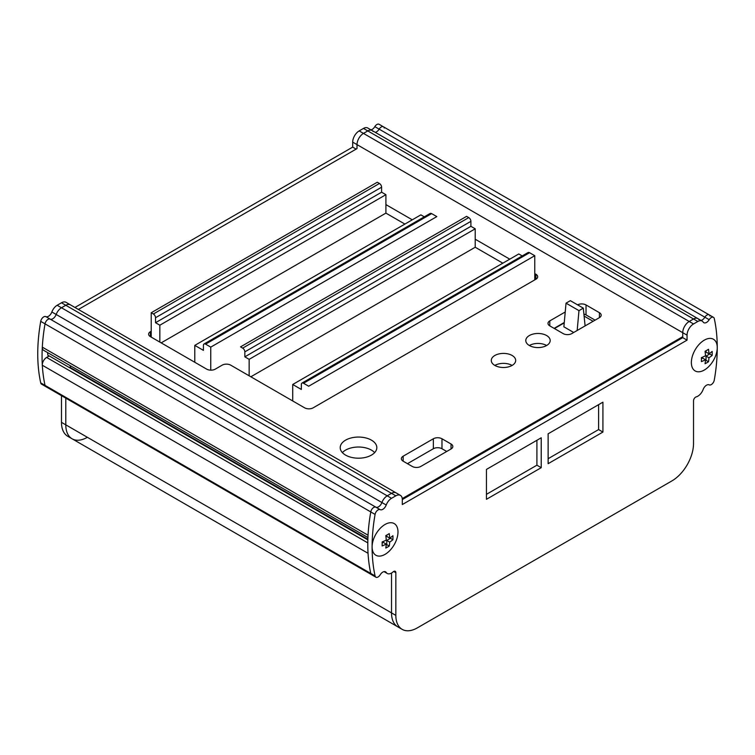 <?xml version="1.0" encoding="UTF-8"?>
<svg xmlns="http://www.w3.org/2000/svg" width="755" height="755" viewBox="0 0 755 755"><rect width="100%" height="100%" fill="white"/><g stroke="black" fill="none" stroke-linecap="round" stroke-linejoin="round"><path stroke-width="1.13" d="M87.363 437.296A30.502 17.61 -60 0 1 72.112 438.806L67.799 436.315A30.502 17.61 -60 0 1 61.476 422.347L65.789 424.839A30.502 17.61 120 0 0 72.112 438.806A30.502 17.61 -60 0 1 65.789 424.839L65.789 398.14L65.789 424.839L391.524 612.9A30.502 17.61 120 0 0 397.838 626.858A30.502 17.61 -60 0 1 391.524 612.9L391.524 573.045L391.524 612.9L395.837 615.391L395.837 572.705A3.048 1.765 120 0 0 395.205 571.308A3.048 1.765 120 0 0 393.11 571.875A8.541 4.936 -60 0 1 387.249 573.47A8.541 4.936 -60 0 1 386.22 572.469A5.493 3.171 120 0 0 385.55 571.828A5.493 3.171 120 0 0 380.171 574.819A4.341 2.51 -60 0 1 375.905 577.188A4.341 2.51 -60 0 1 375.084 575.933A170.838 98.631 -60 0 1 375.084 514.41A4.341 2.51 -60 0 1 377.17 510.597A4.341 2.51 -60 0 1 380.171 509.653A5.493 3.171 120 0 0 386.22 505.019A8.541 4.936 -60 0 1 391.524 498.319L395.837 495.827A9.154 5.285 -60 0 1 400.414 495.374A9.154 5.285 -60 0 1 402.311 499.565L402.311 504.548L687.05 340.146L687.05 335.163A9.154 5.285 -60 0 1 693.524 323.961L697.837 321.47A8.541 4.936 -60 0 1 702.103 321.045A8.541 4.936 -60 0 1 703.141 322.045A5.493 3.171 120 0 0 703.802 322.687A5.493 3.171 120 0 0 709.19 319.695A4.341 2.51 -60 0 1 713.456 317.327A4.341 2.51 -60 0 1 714.277 318.582A170.838 98.631 -60 0 1 717.25 347.621A170.838 98.631 -60 0 1 714.277 380.105A4.341 2.51 -60 0 1 712.192 383.918A4.341 2.51 -60 0 1 709.19 384.852A5.493 3.171 120 0 0 703.141 389.495A8.541 4.936 -60 0 1 696.242 396.866A3.048 1.765 120 0 0 693.524 400.839L693.524 443.525A30.502 17.61 -60 0 1 671.95 480.888L417.411 627.839A30.502 17.61 -60 0 1 402.151 629.349A30.502 17.61 -60 0 1 395.837 615.391M375.905 577.188L41.544 384.144A4.341 2.51 -60 0 1 40.723 382.898L45.036 385.38A4.341 2.51 120 0 0 45.866 386.635A4.341 2.51 -60 0 1 45.036 385.38A170.838 98.631 120 0 1 42.318 365.231L368.044 553.292A170.838 98.631 120 0 0 370.771 573.441A4.341 2.51 120 0 0 371.592 574.697A4.341 2.51 -60 0 1 370.771 573.441A170.838 98.631 -60 0 1 370.771 511.918A170.838 98.631 120 0 0 368.044 535.21L42.318 347.149A6.097 3.52 -60 0 0 43.573 350.273L367.94 537.541M42.318 365.231A6.097 3.52 -60 0 1 46.621 357.445L367.798 542.873M367.855 539.882L49.235 355.935L46.621 357.445M70.621 367.676L367.874 539.287M370.95 129.86A5.493 3.171 120 0 0 374.829 126.651L379.152 129.143A5.493 3.171 120 0 1 375.273 132.352A5.493 3.171 120 0 0 379.152 129.143L704.877 317.204A5.493 3.171 120 0 1 700.999 320.403A5.493 3.171 120 0 0 704.877 317.204A4.341 2.51 -60 0 1 709.134 314.835A4.341 2.51 -60 0 1 709.964 316.09M374.829 126.651A4.341 2.51 -60 0 1 379.095 124.292L383.408 126.783A4.341 2.51 -60 0 0 379.152 129.143A4.341 2.51 -60 0 1 383.408 126.783A4.341 2.51 -60 0 1 384.229 128.029M402.311 499.565L682.737 337.655L682.737 332.681L357.011 144.62L357.011 148.603L357.011 144.62A9.154 5.285 -60 0 1 363.476 133.409L689.211 321.47A9.154 5.285 120 0 0 682.737 332.681A9.154 5.285 -60 0 1 689.211 321.47L693.524 318.978A8.541 4.936 -60 0 1 697.79 318.553A8.541 4.936 -60 0 1 698.828 319.554M74.943 307.464L352.689 147.112L352.689 142.129L357.011 144.62A9.154 5.285 -60 0 1 363.476 133.409L367.789 130.917A8.541 4.936 -60 0 1 372.064 130.492A8.541 4.936 -60 0 1 373.093 131.493M375.084 575.933L45.036 385.38A170.838 98.631 -60 0 1 45.036 323.857A4.341 2.51 -60 0 1 47.121 320.054A4.341 2.51 -60 0 1 50.123 319.11A5.493 3.171 120 0 0 56.172 314.467A8.541 4.936 -60 0 1 61.476 307.766L65.789 305.275L61.476 307.766A8.541 4.936 120 0 0 56.172 314.467A5.493 3.171 -60 0 1 50.123 319.11A4.341 2.51 120 0 0 47.121 320.054A4.341 2.51 120 0 0 45.036 323.857A170.838 98.631 120 0 0 42.318 347.149M40.723 382.898A170.838 98.631 -60 0 1 40.723 321.366A4.341 2.51 -60 0 1 42.808 317.562A4.341 2.51 -60 0 1 45.81 316.619L375.848 507.162A4.341 2.51 120 0 0 372.857 508.106A4.341 2.51 120 0 0 370.771 511.918A4.341 2.51 -60 0 1 372.857 508.106A4.341 2.51 -60 0 1 375.848 507.162A5.493 3.171 120 0 0 381.907 502.528A5.493 3.171 -60 0 1 375.848 507.162L380.171 509.653M45.81 316.619A5.493 3.171 120 0 0 51.859 311.975A8.541 4.936 -60 0 1 57.163 305.275L387.211 495.827A8.541 4.936 120 0 0 381.907 502.528A8.541 4.936 -60 0 1 387.211 495.827L391.524 493.336L387.211 495.827L391.524 498.319M395.837 495.827L65.789 305.275A9.154 5.285 -60 0 1 70.366 304.822L396.101 492.883A9.154 5.285 120 0 0 391.524 493.336A9.154 5.285 -60 0 1 396.101 492.883L400.414 495.374M566.033 303.161L578.981 310.635L583.294 308.144L570.346 300.669L566.033 303.161L563.881 326.821L573.706 332.493M577.169 330.501L578.981 310.635M585.106 325.915L583.294 308.144M593.119 321.29L584.096 316.081M564.24 322.876L554.415 328.548M602.924 402.17L602.924 432.058L548.13 463.693L548.13 433.804L602.924 402.17M541.231 437.787L541.231 467.685L486.437 499.31L486.437 469.421L541.231 437.787M598.611 404.661L598.611 429.567L602.924 432.058M598.611 429.567L548.13 458.71M693.524 323.961L689.211 321.47L693.524 318.978A8.541 4.936 -60 0 1 697.79 318.553L702.103 321.045M709.19 319.695L704.877 317.204A4.341 2.51 -60 0 1 709.134 314.835L713.456 317.327M687.05 340.146L682.737 337.655L682.737 332.681L687.05 335.163M536.909 440.278L536.909 465.193L486.437 494.336M536.909 465.193L541.231 467.685M65.789 305.275A9.154 5.285 -60 0 1 70.366 304.822L66.053 302.33A9.154 5.285 -60 0 0 61.476 302.783L65.789 305.275M57.163 305.275L61.476 302.783M61.476 422.347L61.476 395.648M352.689 142.129A9.154 5.285 -60 0 1 359.163 130.917L363.476 128.425A8.541 4.936 -60 0 1 367.751 128.01L697.79 318.553M359.163 130.917L363.476 133.409L367.789 130.917A8.541 4.936 -60 0 1 372.064 130.492M352.689 147.112L356.143 149.103M48.424 356.407A10.372 5.993 -60 0 1 47.669 353.104A10.372 5.993 -60 0 1 47.688 352.651M87.363 377.944L87.363 377.415M534.757 255.709L529.576 252.717L303.51 383.238L308.691 386.23L534.757 255.709L534.757 279.897M303.51 383.238A3.048 1.765 -120 0 0 301.981 383.087A3.048 1.765 -120 0 0 301.349 384.484L301.349 389.467L292.723 384.484L518.789 253.963L522.215 255.945M301.981 383.087L528.056 252.566A3.048 1.765 60 0 1 529.576 252.717M292.723 400.962L292.723 384.484M470.903 221.338L244.837 351.858A3.048 1.765 -120 0 0 242.676 348.121L468.751 217.6A3.048 1.765 60 0 1 470.903 221.338L470.903 226.321L475.216 228.812L475.216 247.244L250.849 376.783M475.216 247.244L502.83 263.184M475.216 228.812L249.15 359.333L249.15 375.801M470.903 226.321L244.837 356.841L249.15 359.333M468.751 217.6L466.59 216.355L240.524 346.875L242.676 348.121M244.837 351.858L244.837 356.841M151.217 312.749L153.369 313.995L379.444 183.474L377.283 182.229L151.217 312.749L151.217 337.117M379.444 183.474A3.048 1.765 60 0 1 381.596 187.212L381.596 192.195L385.909 194.686L385.909 213.118L404.897 224.075M381.596 187.212L155.53 317.732A3.048 1.765 -120 0 0 153.369 313.995M194.79 362.277L194.79 345.384L203.416 350.358L203.416 345.384A3.048 1.765 -120 0 1 204.048 343.987A3.048 1.765 -120 0 1 205.577 344.138L210.749 347.121L436.824 216.6L431.643 213.618L205.577 344.138M424.282 216.836L420.856 214.864L194.79 345.384M210.749 347.121L210.749 370.158M204.048 343.987L430.123 213.467A3.048 1.765 60 0 1 431.643 213.618M155.53 317.732L155.53 322.715L159.843 325.207L159.843 342.1M381.596 192.195L155.53 322.715M385.909 194.686L159.843 325.207M385.909 213.118L161.174 342.864M512.107 365.429A12.203 7.05 0 0 0 494.846 365.429A12.203 7.05 0 0 0 508.143 366.958A12.203 7.05 0 0 0 515.684 360.446A12.203 7.05 0 0 0 512.107 355.463A12.203 7.05 0 0 0 498.81 353.944A12.203 7.05 0 0 0 491.278 360.446A12.203 7.05 0 0 0 494.846 365.429M546.62 345.507A12.203 7.05 0 0 0 529.359 345.507A12.203 7.05 0 0 0 542.666 347.036A12.203 7.05 0 0 0 550.197 340.524A12.203 7.05 0 0 0 546.62 335.541A12.203 7.05 0 0 0 533.323 334.012A12.203 7.05 0 0 0 525.791 340.524A12.203 7.05 0 0 0 529.359 345.507M374.659 452.613A18.299 10.57 0 0 0 371.46 450.122A18.299 10.57 0 0 0 342.374 452.613M371.46 440.156A18.299 10.57 0 0 0 351.509 437.862A18.299 10.57 0 0 0 340.212 447.63A18.299 10.57 0 0 0 345.573 455.105A18.299 10.57 0 0 0 365.524 457.388A18.299 10.57 0 0 0 376.82 447.63A18.299 10.57 0 0 0 371.46 440.156M412.268 219.818L385.909 204.605M151.217 331.209L150.415 331.671A6.097 3.52 0 0 0 148.631 334.163A6.097 3.52 0 0 0 150.415 336.655L206.662 369.129A6.097 3.52 0 0 0 215.288 369.129L222.121 365.175A6.097 3.52 180 0 1 230.747 365.175L304.576 407.804A6.097 3.52 0 0 0 313.212 407.804L535.899 279.237A6.097 3.52 0 0 0 537.683 276.745A6.097 3.52 0 0 0 535.899 274.254L534.757 273.603M509.776 259.173L475.216 239.222M565.231 311.985L549.791 320.894A6.097 3.52 0 0 0 547.998 323.385A6.097 3.52 0 0 0 549.791 325.877L563.164 333.597A6.097 3.52 0 0 0 571.79 333.597L599.404 317.657A6.097 3.52 0 0 0 601.188 315.165A6.097 3.52 0 0 0 599.404 312.674L586.031 304.954A6.097 3.52 0 0 0 577.594 304.85M595.091 320.148L586.031 314.92A6.097 3.52 0 0 0 583.898 314.118M564.268 322.498L554.104 328.368M402.245 498.602L682.737 336.664M412.211 466.42A6.097 3.52 0 0 0 420.837 466.42L451.037 448.98A6.097 3.52 0 0 0 452.821 446.488A6.097 3.52 0 0 0 451.037 443.997L441.977 438.768A6.097 3.52 0 0 0 433.351 438.768L403.151 456.209A6.097 3.52 0 0 0 401.358 458.691A6.097 3.52 0 0 0 403.151 461.182L412.211 466.42M446.724 451.471L441.977 448.734A6.097 3.52 0 0 0 433.351 448.734L407.464 463.674M357.011 148.603L78.397 309.456M712.22 353.434A40.647 23.471 -120 0 0 712.163 351.415A41.289 23.839 180 0 1 708.954 353.793A41.289 23.839 -120 0 0 708.501 349.291A40.647 23.471 180 0 1 705.047 351.292A41.289 23.839 60 0 1 705.5 355.784A41.289 23.839 180 0 1 701.386 357.643A40.647 23.471 60 0 1 701.433 359.663A40.647 23.471 60 0 1 701.386 361.626A41.289 23.839 0 0 0 705.5 359.767A41.289 23.839 60 0 1 705.047 363.74A40.647 23.471 0 0 0 708.501 361.749A41.289 23.839 -120 0 0 708.954 357.776A41.289 23.839 0 0 0 712.163 355.397A40.647 23.471 -120 0 0 712.22 353.434M691.363 362.57A18.299 10.57 -60 0 1 704.311 340.146A18.299 10.57 -60 0 1 717.25 347.621A18.299 10.57 -60 0 1 704.311 370.044A18.299 10.57 -60 0 1 691.363 362.57M705.5 359.767L702.584 358.087L701.423 358.757M709.7 353.293L709.7 353.972L706.029 356.096L706.029 360.324L705.444 360.663M706.029 350.764L706.029 352.104L708.954 353.793M712.163 355.397L709.7 353.972M708.954 357.776L706.029 356.096M708.501 361.749L706.029 360.324M392.959 537.758A40.647 23.471 -120 0 0 392.911 535.739A41.289 23.839 180 0 1 389.693 538.107A41.289 23.839 -120 0 0 389.24 533.615A40.647 23.471 180 0 1 385.796 535.606A41.289 23.839 60 0 1 386.239 540.108A41.289 23.839 180 0 1 382.124 541.958A40.647 23.471 60 0 1 382.172 543.987A40.647 23.471 60 0 1 382.124 545.95A41.289 23.839 0 0 0 386.239 544.091A41.289 23.839 60 0 1 385.796 548.064A40.647 23.471 0 0 0 389.24 546.073A41.289 23.839 -120 0 0 389.693 542.099A41.289 23.839 0 0 0 392.911 539.721A40.647 23.471 -120 0 0 392.959 537.758M372.111 546.884A18.299 10.57 -60 0 1 385.05 524.47A18.299 10.57 -60 0 1 397.989 531.945A18.299 10.57 -60 0 1 385.05 554.359A18.299 10.57 -60 0 1 372.111 546.884M386.239 544.091L383.323 542.401L382.162 543.072M390.439 537.607L390.439 538.296L386.777 540.41L386.777 544.648L386.183 544.987M386.777 535.087L386.777 536.428L389.693 538.107M392.911 539.721L390.439 538.296M389.693 542.099L386.777 540.41M389.24 546.073L386.777 544.648M70.121 365.599A9.154 5.285 120 0 0 71.253 368.648M72.895 369.591A9.154 5.285 120 0 0 73.952 369.667M363.476 128.425L697.837 321.47M40.723 321.366L375.084 514.41M51.859 311.975L386.22 505.019M384.663 571.573L386.22 572.469M393.676 571.459L395.837 572.705M150.415 331.671L150.415 336.655M535.899 274.254L535.899 279.237M586.031 304.954L586.031 314.92M549.791 320.894L549.791 325.877M599.404 312.674L599.404 317.657M451.037 443.997L451.037 448.98M441.977 438.768L441.977 448.734M433.351 438.768L433.351 448.734M403.151 456.209L403.151 461.182M72.112 438.806L402.151 629.349M70.668 367.77L367.874 539.363M383.408 126.783L709.134 314.835M384.05 571.62L387.249 573.47M49.094 356.02L47.99 355.388"/></g></svg>
